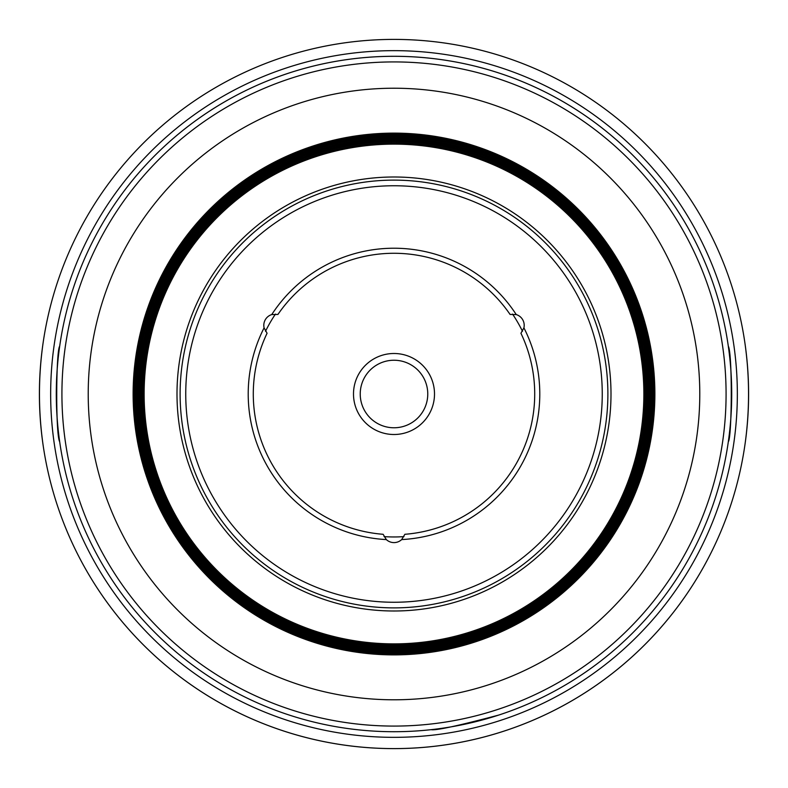 <?xml version="1.0" encoding="UTF-8"?>
<svg xmlns="http://www.w3.org/2000/svg" width="788" height="788" viewBox="0 0 788 788"><rect width="100%" height="100%" fill="white"/><g stroke="black" fill="none" stroke-linecap="round" stroke-linejoin="round"><path stroke-width="1.18" d="M510.072 314.442L516.239 314.57A11.259 11.259 0 0 1 523.912 327.847L520.927 333.255A140.717 140.717 0 0 1 404.865 534.294L401.673 539.583A11.259 11.259 0 0 1 386.327 539.583L383.135 534.294A140.717 140.717 0 0 1 267.073 333.255L264.088 327.847A11.259 11.259 0 0 1 271.761 314.57L277.928 314.442A140.717 140.717 0 0 1 510.072 314.442M512.545 314.077L512.545 314.077A142.963 142.963 0 0 1 522.483 331.295A142.963 142.963 0 0 0 512.545 314.077M275.455 314.077A142.963 142.963 0 0 0 265.517 331.295A142.963 142.963 0 0 1 275.455 314.077M384.061 536.618A142.963 142.963 0 0 0 403.939 536.618A142.963 142.963 0 0 1 384.061 536.618M264.088 327.847A145.78 145.78 0 0 0 386.327 539.583M516.239 314.57A145.78 145.78 0 0 0 271.761 314.57M394 427.776A33.776 33.776 0 0 0 423.245 377.117A33.776 33.776 0 0 0 364.755 377.117A33.776 33.776 0 0 0 394 427.776M394 434.503A40.503 40.503 0 0 1 358.924 373.748A40.503 40.503 0 0 1 429.076 373.748A40.503 40.503 0 0 1 394 434.503M394 647.411A253.411 253.411 0 0 0 613.458 267.29A253.411 253.411 0 0 0 174.542 267.29A253.411 253.411 0 0 0 394 647.411M394 646.229A252.229 252.229 0 0 0 612.443 267.881A252.229 252.229 0 0 0 175.557 267.881A252.229 252.229 0 0 0 394 646.229M394 645.057A251.057 251.057 0 0 0 611.419 268.472A251.057 251.057 0 0 0 176.581 268.472A251.057 251.057 0 0 0 394 645.057M394 643.875A249.875 249.875 0 0 0 610.395 269.063A249.875 249.875 0 0 0 177.605 269.063A249.875 249.875 0 0 0 394 643.875M394 610.995A216.996 216.996 0 0 0 581.928 285.502A216.996 216.996 0 0 0 206.072 285.502A216.996 216.996 0 0 0 394 610.995M394 607.883A213.883 213.883 0 0 0 579.229 287.059A213.883 213.883 0 0 0 208.771 287.059A213.883 213.883 0 0 0 394 607.883M394 602.259A208.259 208.259 0 0 0 574.354 289.876A208.259 208.259 0 0 0 213.647 289.876A208.259 208.259 0 0 0 394 602.259M401.673 539.583A145.78 145.78 0 0 0 523.912 327.847M59.681 441.763C55.515 434.937 55.997 350.571 59.681 346.237C55.997 350.571 55.515 434.937 59.681 441.763A337.717 337.717 0 0 0 394 731.717A337.717 337.717 0 0 0 686.466 225.141A337.717 337.717 0 0 0 101.534 225.141A337.717 337.717 0 0 0 498.696 715.08C458.291 725.787 435.774 730.653 431.144 729.668C435.774 730.653 458.291 725.787 498.696 715.08C458.291 725.787 435.774 730.653 431.144 729.668C435.774 730.653 458.291 725.787 498.696 715.08A337.717 337.717 0 0 0 728.841 350.049M394 654.493A260.493 260.493 0 0 0 619.595 263.753A260.493 260.493 0 0 0 168.405 263.753A260.493 260.493 0 0 0 394 654.493M394 653.311A259.311 259.311 0 0 0 618.57 264.344A259.311 259.311 0 0 0 169.43 264.344A259.311 259.311 0 0 0 394 653.311M394 652.129A258.129 258.129 0 0 0 617.546 264.935A258.129 258.129 0 0 0 170.454 264.935A258.129 258.129 0 0 0 394 652.129M394 650.957A256.957 256.957 0 0 0 616.531 265.526A256.957 256.957 0 0 0 171.469 265.526A256.957 256.957 0 0 0 394 650.957M394 649.775A255.775 255.775 0 0 0 615.507 266.117A255.775 255.775 0 0 0 172.493 266.117A255.775 255.775 0 0 0 394 649.775M394 648.593A254.593 254.593 0 0 0 614.482 266.699A254.593 254.593 0 0 0 173.518 266.699A254.593 254.593 0 0 0 394 648.593M728.319 346.237C732.485 353.063 732.003 437.429 728.319 441.763C732.003 437.429 732.485 353.063 728.319 346.237A337.717 337.717 0 0 0 56.953 372.744A337.717 337.717 0 0 0 59.159 437.951M351.734 58.942L356.856 58.332L351.734 58.942M43.094 342.928C38.248 376.979 38.248 411.021 43.094 445.072M744.906 445.072C749.752 411.021 749.752 376.979 744.906 342.928M51.171 484.62A354.6 354.6 0 0 0 736.829 484.62A354.6 354.6 0 0 1 51.171 484.62A354.6 354.6 0 0 0 736.829 484.62M394 748.6A354.6 354.6 0 0 0 701.093 216.7A354.6 354.6 0 0 0 86.907 216.7A354.6 354.6 0 0 0 394 748.6A354.6 354.6 0 0 0 701.093 216.7A354.6 354.6 0 0 0 86.907 216.7A354.6 354.6 0 0 0 394 748.6M394 726.083A332.083 332.083 0 0 0 681.59 227.959A332.083 332.083 0 0 0 106.41 227.959A332.083 332.083 0 0 0 394 726.083M394 699.793A305.793 305.793 0 0 0 658.817 241.108A305.793 305.793 0 0 0 129.183 241.108A305.793 305.793 0 0 0 394 699.793M394 654.887A260.887 260.887 0 0 0 619.929 263.556A260.887 260.887 0 0 0 168.071 263.556A260.887 260.887 0 0 0 394 654.887M394 737.341A343.341 343.341 0 0 0 691.342 222.324A343.341 343.341 0 0 0 96.658 222.324A343.341 343.341 0 0 0 394 737.341"/></g></svg>
